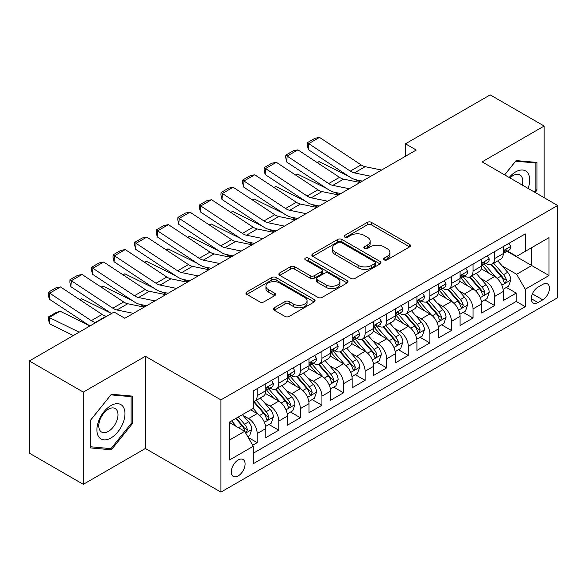 <?xml version="1.0" encoding="UTF-8"?>
<svg xmlns="http://www.w3.org/2000/svg" width="587" height="587" viewBox="0 0 587 587"><rect width="100%" height="100%" fill="white"/><g stroke="black" fill="none" stroke-linecap="round" stroke-linejoin="round"><path stroke-width="0.88" d="M384.162 259.858A2.099 1.211 0 0 0 387.134 259.858L409.645 246.863A2.994 1.732 0 0 0 410.518 245.637A2.994 1.732 0 0 0 409.645 244.412L371.505 222.392A2.994 1.732 0 0 0 367.271 222.392L344.76 235.394A2.099 1.211 0 0 0 344.143 236.245A2.099 1.211 0 0 0 344.76 237.104A2.099 1.211 0 0 0 347.724 237.104L350.637 235.424A9.59 5.532 0 0 1 364.197 235.424L367.374 237.258A9.59 5.532 0 0 1 370.184 241.169A9.59 5.532 0 0 1 367.374 245.087L364.461 246.767A2.099 1.211 0 0 0 363.845 247.626A2.099 1.211 0 0 0 364.461 248.477A2.099 1.211 0 0 0 367.425 248.477L370.338 246.797A9.59 5.532 0 0 1 383.898 246.797L387.075 248.631A9.59 5.532 0 0 1 389.885 252.549A9.59 5.532 0 0 1 387.075 256.46L384.162 258.141A2.099 1.211 0 0 0 383.553 258.999A2.099 1.211 0 0 0 384.162 259.858L384.162 258.141M238.19 475.918A9.766 5.643 120 0 0 244.566 467.311A9.766 5.643 120 0 0 243.069 459.482A9.766 5.643 120 0 0 238.19 459.966A9.766 5.643 120 0 0 231.806 468.573A9.766 5.643 120 0 0 233.303 476.402A9.766 5.643 120 0 0 238.19 475.918M274.254 307.779A2.994 1.732 0 0 0 273.381 308.997A2.994 1.732 0 0 0 274.254 310.222L284.952 316.4A2.994 1.732 0 0 0 289.193 316.4L314.192 301.967A2.994 1.732 0 0 0 315.072 300.742A2.994 1.732 0 0 0 314.192 299.517L276.059 277.504A2.994 1.732 0 0 0 271.818 277.504L246.819 291.937A2.994 1.732 0 0 0 245.938 293.162A2.994 1.732 0 0 0 246.819 294.38L259.74 301.843A2.994 1.732 0 0 0 263.981 301.843L274.679 295.665A2.994 1.732 0 0 0 275.56 294.447A2.994 1.732 0 0 0 274.679 293.221L268.266 289.523A8.013 4.63 0 0 1 265.926 286.251A8.013 4.63 0 0 1 270.871 281.973A8.013 4.63 0 0 1 279.603 282.978L304.712 297.47A8.013 4.63 0 0 1 307.06 300.742A8.013 4.63 0 0 1 302.114 305.02A8.013 4.63 0 0 1 293.375 304.015L289.193 301.601A2.994 1.732 0 0 0 284.952 301.601L274.254 307.779L274.254 310.222M145.371 356.28L83.31 392.109L29.35 360.954L29.35 453.171L83.31 484.326L145.371 448.497L220.917 492.119L220.917 399.894L145.371 356.28L145.371 448.497M544.156 197.694L544.156 126.036L482.103 161.865L557.65 205.487L220.917 399.894M544.156 126.036L490.196 94.881L405.47 143.8L405.47 156.259M29.35 360.954L114.069 312.035L124.862 318.271L416.264 150.03L405.47 143.8M350.85 278.355A2.994 1.732 0 0 0 355.084 278.355L380.09 263.923A2.994 1.732 0 0 0 380.963 262.697A2.994 1.732 0 0 0 380.09 261.479L341.95 239.459A2.994 1.732 0 0 0 337.708 239.459L312.71 253.892A2.994 1.732 0 0 0 311.836 255.118A2.994 1.732 0 0 0 312.71 256.343L350.85 278.355M306.238 260.312A2.099 1.211 0 0 1 308.366 260.606L308.366 258.111L347.137 280.498A2.994 1.732 0 0 1 348.018 281.723A2.994 1.732 0 0 1 347.137 282.949L322.138 297.382A2.994 1.732 0 0 1 317.905 297.382L279.764 275.362L279.764 272.918A2.994 1.732 0 0 0 278.884 274.136A2.994 1.732 0 0 0 279.764 275.362M279.764 272.918L290.462 266.74A2.994 1.732 0 0 1 294.703 266.74L310.171 275.67A2.994 1.732 0 0 0 314.405 275.67L321.5 271.568A2.994 1.732 0 0 0 322.38 270.343A2.994 1.732 0 0 0 321.5 269.125L305.401 259.828A2.099 1.211 0 0 1 304.785 258.97A2.099 1.211 0 0 1 306.084 257.854A2.099 1.211 0 0 1 308.366 258.111M252.703 445.225L257.179 442.642L248.228 437.469M243.128 415.457L248.55 418.59A12.21 7.051 60 0 1 257.179 433.544L265.816 428.561L265.816 437.66L278.766 430.176L268.949 424.511M264.715 402.998L270.137 406.123A12.21 7.051 60 0 1 278.766 421.084L287.403 416.095L287.403 425.193L300.353 417.717L290.528 412.045M286.302 390.538L291.717 393.664A12.21 7.051 60 0 1 300.353 408.618L308.989 403.636L308.989 412.734L321.94 405.257L312.115 399.586M307.882 378.072L313.304 381.205A12.21 7.051 60 0 1 321.94 396.159L330.576 391.169L330.576 400.268L343.527 392.791L333.702 387.119M329.468 365.613L334.891 368.739A12.21 7.051 60 0 1 343.527 383.693L352.156 378.71L352.156 387.809L365.107 380.332L355.289 374.66M351.055 353.147L356.478 356.28A12.21 7.051 60 0 1 365.107 371.233L373.743 366.251L373.743 375.342L386.694 367.866L376.876 362.201M372.642 340.687L378.057 343.813A12.21 7.051 60 0 1 386.694 358.774L395.33 353.785L395.33 362.883L408.281 355.406L398.456 349.735M394.229 328.228L399.644 331.354A12.21 7.051 60 0 1 408.281 346.308L416.917 341.326L416.917 350.424L429.867 342.947L420.043 337.276M415.809 315.762L421.231 318.895A12.21 7.051 60 0 1 429.867 333.849L438.496 328.859L438.496 337.958L451.447 330.481L441.629 324.809M437.396 303.303L442.818 306.429A12.21 7.051 60 0 1 451.447 321.382L460.083 316.4L460.083 325.499L473.034 318.022L463.216 312.35M458.983 290.836L464.405 293.97A12.21 7.051 60 0 1 473.034 308.923L481.67 303.934L481.67 313.032L494.621 305.556L494.621 296.457A12.21 7.051 -120 0 0 485.985 281.503L480.57 278.377M484.796 299.884L494.621 305.556M265.816 428.561A12.21 7.051 -120 0 0 257.179 413.608L250.708 409.865M287.403 416.095A12.21 7.051 -120 0 0 278.766 401.141L265.419 393.437M308.989 403.636A12.21 7.051 -120 0 0 300.353 388.682L287.006 380.97M330.576 391.169A12.21 7.051 -120 0 0 321.94 376.216L308.593 368.511M352.156 378.71A12.21 7.051 -120 0 0 343.527 363.757L330.173 356.052M373.743 366.251A12.21 7.051 -120 0 0 365.107 351.29L351.76 343.586M395.33 353.785A12.21 7.051 -120 0 0 386.694 338.831L373.347 331.127M416.917 341.326A12.21 7.051 -120 0 0 408.281 326.372L394.934 318.66M438.496 328.859A12.21 7.051 -120 0 0 429.867 313.906L416.513 306.201M460.083 316.4A12.21 7.051 -120 0 0 451.447 301.447L438.1 293.735M481.67 303.934A12.21 7.051 -120 0 0 473.034 288.98L459.687 281.276M542.755 284.372L538.008 287.116A9.465 5.466 120 0 0 531.822 295.452A9.465 5.466 120 0 0 533.275 303.039A9.465 5.466 120 0 0 538.008 302.569L542.755 299.825A9.465 5.466 120 0 0 548.94 291.49A9.465 5.466 120 0 0 547.488 283.903A9.465 5.466 120 0 0 542.755 284.372M220.917 492.119L557.65 297.704L557.65 205.487M229.554 440.023L244.662 431.298L253.298 446.252L253.298 463.701L525.27 306.678L525.27 289.23L516.641 274.276L502.149 265.911M253.298 446.252L229.554 459.966L229.554 422.075L253.298 408.369L253.298 390.92L525.27 233.897L525.27 251.346L549.014 237.64L549.014 275.523L525.27 289.23M270.02 388.117L270.137 388.183A12.21 7.051 60 0 0 276.242 388.785L284.871 383.803A12.21 7.051 -120 0 0 287.403 378.211L287.403 371.233M291.607 375.651L291.717 375.717A12.21 7.051 60 0 0 297.822 376.326L306.458 371.336A12.21 7.051 -120 0 0 308.989 365.752L308.989 358.767M313.194 363.192L313.304 363.258A12.21 7.051 60 0 0 319.409 363.859L328.045 358.877A12.21 7.051 -120 0 0 330.576 353.286L330.576 346.308M334.773 350.733L334.891 350.791A12.21 7.051 60 0 0 340.996 351.4L349.632 346.418A12.21 7.051 -120 0 0 352.156 340.827L352.156 333.849M356.36 338.266L356.478 338.332A12.21 7.051 60 0 0 362.583 338.934L371.211 333.952A12.21 7.051 -120 0 0 373.743 328.36L373.743 321.382M377.947 325.807L378.057 325.873A12.21 7.051 60 0 0 384.162 326.475L392.798 321.493A12.21 7.051 -120 0 0 395.33 315.901L395.33 308.923M399.534 313.341L399.644 313.407A12.21 7.051 60 0 0 405.749 314.016L414.385 309.026A12.21 7.051 -120 0 0 416.917 303.435L416.917 296.457M421.121 300.882L421.231 300.948A12.21 7.051 60 0 0 427.336 301.549L435.972 296.567A12.21 7.051 -120 0 0 438.496 290.976L438.496 283.998M442.701 288.415L442.818 288.481A12.21 7.051 60 0 0 448.923 289.09L457.559 284.101A12.21 7.051 -120 0 0 460.083 278.517L460.083 271.532M464.288 275.956L464.405 276.022A12.21 7.051 60 0 0 470.51 276.624L479.139 271.642A12.21 7.051 -120 0 0 481.67 266.05L481.67 259.072M253.298 453.237L516.208 301.447L516.208 293.096L503.257 300.573L503.257 291.475A12.21 7.051 -120 0 0 494.621 276.521L481.274 268.817M485.875 263.497L485.985 263.563A12.21 7.051 -120 0 0 492.089 264.165A12.21 7.051 -120 0 0 494.621 258.573L494.621 251.596M492.089 264.165L500.726 259.183A12.21 7.051 -120 0 0 503.257 253.591L503.257 246.613M257.179 388.682L257.179 395.66A12.21 7.051 60 0 1 254.655 401.251A12.21 7.051 60 0 1 253.298 401.743M254.655 401.251L263.292 396.262A12.21 7.051 -120 0 0 265.816 390.671L265.816 383.693M278.766 376.216L278.766 383.194A12.21 7.051 60 0 1 276.242 388.785M300.353 363.757L300.353 370.735A12.21 7.051 60 0 1 297.822 376.326M321.94 351.29L321.94 358.268A12.21 7.051 60 0 1 319.409 363.859M343.527 338.831L343.527 345.809A12.21 7.051 60 0 1 340.996 351.4M365.107 326.372L365.107 333.35A12.21 7.051 60 0 1 362.583 338.934M386.694 313.906L386.694 320.884A12.21 7.051 60 0 1 384.162 326.475M408.281 301.447L408.281 308.424A12.21 7.051 60 0 1 405.749 314.016M429.867 288.98L429.867 295.958A12.21 7.051 60 0 1 427.336 301.549M451.447 276.521L451.447 283.499A12.21 7.051 60 0 1 448.923 289.09M473.034 264.055L473.034 271.04A12.21 7.051 60 0 1 470.51 276.624M473.034 308.923L473.034 318.022M451.447 321.382L451.447 330.481M429.867 333.849L429.867 342.947M408.281 346.308L408.281 355.406M386.694 358.774L386.694 367.866M365.107 371.233L365.107 380.332M343.527 383.693L343.527 392.791M321.94 396.159L321.94 405.257M300.353 408.618L300.353 417.717M278.766 421.084L278.766 430.176M257.179 433.544L257.179 442.642M244.662 431.298L229.554 422.574M516.641 274.276L531.749 265.551L531.749 247.611L549.014 237.64M507.029 251.28L549.014 275.523M507.462 251.031L516.641 256.328L525.27 251.346M83.31 392.109L83.31 484.326M506.383 287.425L516.208 293.096M516.208 301.447L525.27 306.678M535.109 192.47L536.929 190.21L536.929 162.438L516.098 160.574L504.615 174.867M90.545 447.925L111.376 449.789L132.207 423.88L132.207 396.1L111.376 394.244L90.545 420.153L90.545 447.925M535.85 189.586L536.929 190.21M131.121 423.256L132.207 423.88M109.175 448.519L111.376 449.789M385.006 260.151L387.075 258.955A9.59 5.532 0 0 0 389.885 255.037L389.885 252.549M370.184 241.169L370.184 243.664A9.59 5.532 0 0 1 367.374 247.582L365.297 248.778M409.601 246.885L371.505 224.887A2.994 1.732 0 0 0 367.271 224.887L345.596 237.397M380.046 263.945L341.95 241.954A2.994 1.732 0 0 0 337.708 241.954L312.754 256.365M374.792 263.556A2.099 1.211 0 0 0 375.401 262.697A2.099 1.211 0 0 0 374.792 261.846L341.311 242.519A2.099 1.211 0 0 0 338.347 242.519L335.272 244.287A9.59 5.532 0 0 0 332.469 248.206A9.59 5.532 0 0 0 335.272 252.117L358.158 265.331A9.59 5.532 0 0 0 371.718 265.331L374.792 263.556L374.792 266.05A2.099 1.211 0 0 0 375.401 265.192L375.401 262.697M332.469 248.206L332.469 250.7A9.59 5.532 0 0 0 335.272 254.611L335.272 252.117M374.792 266.05L371.718 267.826A9.59 5.532 0 0 1 358.158 267.826L335.272 254.611M279.801 275.384L290.462 269.228L290.462 266.74M322.38 270.343L322.38 272.838A2.994 1.732 0 0 1 321.5 274.063L314.405 278.157A2.994 1.732 0 0 1 310.171 278.157L294.703 269.228A2.994 1.732 0 0 0 290.462 269.228M308.366 260.606L347.1 282.971M326.218 284.93A8.013 4.63 0 0 0 334.95 285.935A8.013 4.63 0 0 0 339.902 281.657A8.013 4.63 0 0 0 337.554 278.392L328.705 273.285A2.994 1.732 0 0 0 324.472 273.285L317.369 277.38A2.994 1.732 0 0 0 316.496 278.605A2.994 1.732 0 0 0 317.369 279.823L326.218 284.93L326.218 287.425A8.013 4.63 0 0 0 334.95 288.43A8.013 4.63 0 0 0 339.902 284.152L339.902 281.657M316.496 278.605L316.496 281.092A2.994 1.732 0 0 0 317.369 282.318L317.369 279.823M326.218 287.425L317.369 282.318M307.06 300.742L307.06 303.237A8.013 4.63 0 0 1 302.114 307.515A8.013 4.63 0 0 1 293.375 306.509L289.193 304.095A2.994 1.732 0 0 0 284.952 304.095L274.298 310.244M265.926 286.251L265.926 288.738A8.013 4.63 0 0 0 268.266 292.01L268.266 289.523M274.643 295.687L268.266 292.01M314.155 301.989L276.059 279.992A2.994 1.732 0 0 0 271.818 279.992L246.856 294.403M503.074 289.34L508.65 286.118L510.807 279.882A8.086 4.674 -120 0 0 507.66 272.287L497.798 260.87M316.914 162.408L319.123 161.645L348.429 176.122M355.707 179.71L360.638 182.146M495.817 277.306L484.546 264.26M489.404 273.513L482.866 265.933A19.386 11.19 -120 0 0 482.265 265.258M490.989 264.605L500.968 276.154A8.086 4.674 60 0 1 503.851 281.723L504.438 282.685L505.532 282.53L506.442 280.226A8.086 4.674 -120 0 0 503.558 274.657L493.696 263.24M491.576 264.414L502.296 276.822A4.124 2.377 60 0 1 503.338 278.436L506.442 280.226M319.123 161.645L317.332 162.68M370.815 176.269L354.387 172.901A15.262 8.812 60 0 1 350.3 171.111L308.725 143.632L308.329 149.619L349.911 177.098A22.893 13.215 -120 0 0 356.045 179.783L362.45 181.097M508.973 243.312L510.807 246.489A8.086 4.674 60 0 1 509.134 250.062L505.033 252.432A8.086 4.674 -120 0 0 506.442 250.568L506.273 249.849L505.26 250.055L503.851 252.065A8.086 4.674 60 0 1 503.257 253.217M381.609 170.039L365.18 166.671A15.262 8.812 60 0 1 361.093 164.874L319.511 137.395L308.725 143.632L307.427 142.641L314.977 138.283L319.511 137.395M503.529 252.814L503.558 252.814A8.086 4.674 -120 0 0 505.033 252.432M308.329 149.619L307.272 145.04L307.427 142.641M528.102 188.427A19.841 11.454 120 0 0 515.665 171.903A19.841 11.454 120 0 0 509.171 177.494M522.188 185.015A13.582 7.844 120 0 0 519.906 174.86A13.582 7.844 120 0 0 513.111 175.535A13.582 7.844 120 0 0 509.971 177.956M504.659 174.889L515.665 161.19L535.85 162.995L535.85 189.902L534.207 191.949M534.515 162.225L535.85 162.995M123.094 422.853A19.841 11.454 120 0 0 117.958 403.687A19.841 11.454 120 0 0 98.792 420.681A19.841 11.454 120 0 0 103.928 439.846A19.841 11.454 120 0 0 123.094 422.853M116.703 421.033A13.582 7.844 120 0 0 115.177 408.53A13.582 7.844 120 0 0 100.069 419.551A13.582 7.844 120 0 0 101.595 432.054A13.582 7.844 120 0 0 116.703 421.033M90.758 446.876L90.758 419.962L110.943 394.86L131.121 396.658L131.121 423.572L110.943 448.673L90.545 446.751M129.786 395.887L131.121 396.658M481.487 301.799L487.063 298.578L489.22 292.348A8.086 4.674 -120 0 0 486.073 284.754L476.211 273.337M295.334 174.875L297.543 174.112L326.842 188.581M334.12 192.176L339.051 194.605M474.237 289.773L462.967 276.719M467.824 285.972L461.279 278.399A19.386 11.19 -120 0 0 460.678 277.724M469.409 277.064L479.381 288.613A8.086 4.674 60 0 1 482.265 294.19L482.852 295.144L483.945 294.99L484.855 292.693A8.086 4.674 -120 0 0 481.971 287.116L472.109 275.699M469.996 276.873L480.709 289.288A4.124 2.377 60 0 1 481.751 290.895L484.855 292.693M297.543 174.112L295.745 175.146M459.9 314.258L465.484 311.044L467.641 304.807A8.086 4.674 -120 0 0 464.486 297.213L454.624 285.796M273.747 187.334L275.956 186.571L305.262 201.04M312.533 204.636L317.464 207.072M452.65 302.232L441.38 289.186M446.237 298.431L439.692 290.858A19.386 11.19 -120 0 0 439.091 290.183M447.822 289.53L457.794 301.08A8.086 4.674 60 0 1 460.678 306.649L461.272 307.61L462.365 307.456L463.268 305.152A8.086 4.674 -120 0 0 460.384 299.583L450.523 288.166M448.409 289.34L459.129 301.747A4.124 2.377 60 0 1 460.164 303.362L463.268 305.152M275.956 186.571L274.158 187.605M438.32 326.724L443.897 323.503L446.054 317.274A8.086 4.674 -120 0 0 442.906 309.679L433.037 298.255M252.161 199.793L254.369 199.037L283.675 213.507M290.954 217.095L295.877 219.531M431.063 314.698L419.793 301.645M424.65 310.897L418.105 303.325A19.386 11.19 -120 0 0 417.504 302.65M426.235 301.989L436.214 313.539A8.086 4.674 60 0 1 439.098 319.115L439.685 320.069L440.778 319.915L441.688 317.618A8.086 4.674 -120 0 0 438.805 312.042L428.943 300.625M426.822 301.799L437.542 314.214A4.124 2.377 60 0 1 438.577 315.821L441.688 317.618M254.369 199.037L252.579 200.072M416.733 339.183L422.31 335.962L424.467 329.733A8.086 4.674 -120 0 0 421.319 322.138L411.458 310.721M230.574 212.259L232.782 211.496L262.088 225.966M269.367 229.561L274.298 231.997M409.477 327.157L398.206 314.111M403.064 323.356L396.526 315.784A19.386 11.19 -120 0 0 395.924 315.109M404.648 314.449L414.627 325.998A8.086 4.674 60 0 1 417.511 331.574L418.098 332.536L419.191 332.381L420.101 330.077A8.086 4.674 -120 0 0 417.218 324.508L407.356 313.084M405.235 314.265L415.956 326.673A4.124 2.377 60 0 1 416.997 328.287L420.101 330.077M232.782 211.496L230.992 212.531M349.228 188.728L332.807 185.36A15.262 8.812 60 0 1 328.713 183.57L287.138 156.091L286.75 162.078L328.324 189.557A22.893 13.215 -120 0 0 334.458 192.25L340.864 193.563M487.393 255.771L489.22 258.948A8.086 4.674 60 0 1 487.548 262.528L483.446 264.898A8.086 4.674 -120 0 0 484.855 263.035L484.686 262.316L483.673 262.514L482.265 264.524A8.086 4.674 60 0 1 481.67 265.676M360.022 182.498L343.6 179.13A15.262 8.812 60 0 1 339.506 177.34L297.932 149.861L287.138 156.091L285.84 155.107L293.397 150.742L297.932 149.861M481.942 265.273L481.971 265.273A8.086 4.674 -120 0 0 483.446 264.898M286.75 162.078L285.686 157.499L285.84 155.107M327.649 201.194L311.22 197.826A15.262 8.812 60 0 1 307.133 196.029L265.551 168.557L265.163 174.544L306.737 202.023A22.893 13.215 -120 0 0 312.878 204.709L319.277 206.022M465.807 268.23L467.641 271.407A8.086 4.674 60 0 1 465.961 274.987L461.866 277.358A8.086 4.674 -120 0 0 463.268 275.494L463.099 274.775L462.086 274.98L460.678 276.991A8.086 4.674 60 0 1 460.083 278.143M338.442 194.965L322.014 191.589A15.262 8.812 60 0 1 317.919 189.799L276.345 162.32L265.551 168.557L264.253 167.566L271.81 163.208L276.345 162.32M460.355 277.739L460.384 277.739A8.086 4.674 -120 0 0 461.866 277.358M265.163 174.544L264.099 169.966L264.253 167.566M306.062 213.653L289.633 210.285A15.262 8.812 60 0 1 285.546 208.495L243.965 181.016L243.576 187.004L285.157 214.482A22.893 13.215 -120 0 0 291.291 217.175L297.697 218.489M444.22 280.696L446.054 283.873A8.086 4.674 60 0 1 444.381 287.454L440.279 289.817A8.086 4.674 -120 0 0 441.688 287.953L441.512 287.241L440.507 287.439L439.098 289.45A8.086 4.674 60 0 1 438.496 290.602M316.855 207.424L300.427 204.056A15.262 8.812 60 0 1 296.34 202.266L254.758 174.787L243.965 181.016L242.666 180.026L250.223 175.667L254.758 174.787M438.768 290.198L438.805 290.198A8.086 4.674 -120 0 0 440.279 289.817M243.576 187.004L242.512 182.425L242.666 180.026M284.475 226.12L268.046 222.744A15.262 8.812 60 0 1 263.959 220.954L222.378 193.475L221.989 199.47L263.57 226.949A22.893 13.215 -120 0 0 269.704 229.634L276.11 230.948M422.633 293.155L424.467 296.332A8.086 4.674 60 0 1 422.794 299.913L418.692 302.283A8.086 4.674 -120 0 0 420.101 300.419L419.932 299.7L418.92 299.898L417.511 301.916A8.086 4.674 60 0 1 416.917 303.068M295.268 219.883L278.84 216.515A15.262 8.812 60 0 1 274.753 214.725L233.171 187.246L222.378 193.475L221.086 192.492L228.637 188.126L233.171 187.246M417.181 302.657L417.218 302.657A8.086 4.674 -120 0 0 418.692 302.283M221.989 199.47L220.925 194.884L221.086 192.492M395.146 351.65L400.723 348.429L402.88 342.199A8.086 4.674 -120 0 0 399.732 334.597L389.871 323.18M208.994 224.718L211.195 223.955L240.501 238.432M247.78 242.02L252.711 244.456M387.897 339.624L376.619 326.57M381.477 335.823L374.939 328.243A19.386 11.19 -120 0 0 374.337 327.568M383.069 326.915L393.041 338.464A8.086 4.674 60 0 1 395.924 344.033L396.511 344.995L397.604 344.84L398.514 342.544A8.086 4.674 -120 0 0 395.631 336.967L385.769 325.55M383.656 326.724L394.369 339.132A4.124 2.377 60 0 1 395.411 340.746L398.514 342.544M211.195 223.955L209.405 224.99M262.888 238.579L246.467 235.211A15.262 8.812 60 0 1 242.372 233.421L200.798 205.942L200.409 211.929L241.983 239.408A22.893 13.215 -120 0 0 248.118 242.093L254.523 243.407M401.046 305.622L402.88 308.799A8.086 4.674 60 0 1 401.207 312.372L397.106 314.742A8.086 4.674 -120 0 0 398.514 312.878L398.346 312.159L397.333 312.365L395.924 314.375A8.086 4.674 60 0 1 395.33 315.527M273.681 232.349L257.253 228.981A15.262 8.812 60 0 1 253.166 227.184L211.591 199.712L200.798 205.942L199.499 204.951L207.057 200.593L211.591 199.712M395.601 315.124L395.631 315.124A8.086 4.674 -120 0 0 397.106 314.742M200.409 211.929L199.345 207.35L199.499 204.951M373.559 364.109L379.143 360.888L381.301 354.658A8.086 4.674 -120 0 0 378.145 347.064L368.284 335.647M187.407 237.185L189.616 236.422L218.922 250.891M226.193 254.487L231.124 256.923M366.31 352.083L355.04 339.029M359.897 348.282L353.352 340.709A19.386 11.19 -120 0 0 352.75 340.034M361.482 339.374L371.454 350.923A8.086 4.674 60 0 1 374.337 356.5L374.932 357.454L376.025 357.3L376.927 355.003A8.086 4.674 -120 0 0 374.044 349.426L364.182 338.009M362.069 339.191L372.789 351.598A4.124 2.377 60 0 1 373.824 353.213L376.927 355.003M189.616 236.422L187.818 237.456M241.308 251.045L224.88 247.67A15.262 8.812 60 0 1 220.785 245.88L179.211 218.401L178.822 224.395L220.396 251.867A22.893 13.215 -120 0 0 226.531 254.56L232.936 255.873M379.466 318.081L381.301 321.258A8.086 4.674 60 0 1 379.62 324.838L375.519 327.208A8.086 4.674 -120 0 0 376.927 325.345L376.759 324.626L375.746 324.824L374.337 326.834A8.086 4.674 60 0 1 373.743 327.986M252.094 244.808L235.673 241.44A15.262 8.812 60 0 1 231.579 239.65L190.005 212.171L179.211 218.401L177.912 217.417L185.47 213.052L190.005 212.171M374.014 327.583L374.044 327.583A8.086 4.674 -120 0 0 375.519 327.208M178.822 224.395L177.758 219.809L177.912 217.417M351.98 376.575L357.556 373.354L359.714 367.117A8.086 4.674 -120 0 0 356.558 359.523L346.697 348.106M165.82 249.644L168.029 248.881L197.335 263.35M204.606 266.946L209.537 269.382M344.723 364.542L333.453 351.496M338.31 360.748L331.765 353.169A19.386 11.19 -120 0 0 331.163 352.493M339.895 351.84L349.874 363.39A8.086 4.674 60 0 1 352.758 368.959L353.345 369.92L354.438 369.766L355.348 367.462A8.086 4.674 -120 0 0 352.464 361.893L342.595 350.476M340.482 351.65L351.202 364.057A4.124 2.377 60 0 1 352.237 365.672L355.348 367.462M168.029 248.881L166.231 249.915M219.721 263.504L203.293 260.136A15.262 8.812 60 0 1 199.206 258.339L157.624 230.867L157.235 236.855L198.817 264.333A22.893 13.215 -120 0 0 204.951 267.019L211.349 268.332M357.879 330.54L359.714 333.724A8.086 4.674 60 0 1 358.041 337.298L353.939 339.668A8.086 4.674 -120 0 0 355.348 337.804L355.172 337.085L354.166 337.29L352.758 339.301A8.086 4.674 60 0 1 352.156 340.453M230.515 257.275L214.086 253.907A15.262 8.812 60 0 1 209.999 252.109L168.418 224.63L157.624 230.867L156.325 229.877L163.883 225.518L168.418 224.63M352.427 340.049L352.464 340.049A8.086 4.674 -120 0 0 353.939 339.668M157.235 236.855L156.171 232.276L156.325 229.877M330.393 389.034L335.969 385.813L338.127 379.584A8.086 4.674 -120 0 0 334.979 371.989L325.117 360.565M144.233 262.103L146.442 261.347L175.748 275.817M183.027 279.412L187.957 281.841M323.136 377.008L311.866 363.955M316.723 373.207L310.178 365.635A19.386 11.19 -120 0 0 309.584 364.96M318.308 364.3L328.287 375.849A8.086 4.674 60 0 1 331.171 381.425L331.758 382.379L332.851 382.225L333.761 379.928A8.086 4.674 -120 0 0 330.877 374.352L321.016 362.935M318.895 364.109L329.615 376.524A4.124 2.377 60 0 1 330.657 378.131L333.761 379.928M146.442 261.347L144.651 262.382M198.135 275.963L181.706 272.595A15.262 8.812 60 0 1 177.619 270.805L136.037 243.326L135.648 249.314L177.23 276.793A22.893 13.215 -120 0 0 183.364 279.485L189.77 280.799M336.292 343.006L338.127 346.183A8.086 4.674 60 0 1 336.454 349.764L332.352 352.127A8.086 4.674 -120 0 0 333.761 350.27L333.592 349.551L332.58 349.749L331.171 351.76A8.086 4.674 60 0 1 330.576 352.912M208.928 269.734L192.499 266.366A15.262 8.812 60 0 1 188.412 264.576L146.831 237.097L136.037 243.326L134.746 242.343L142.296 237.977L146.831 237.097M330.841 352.508L330.877 352.508A8.086 4.674 -120 0 0 332.352 352.127M135.648 249.314L134.584 244.735L134.746 242.343M308.806 401.493L314.383 398.279L316.54 392.043A8.086 4.674 -120 0 0 313.392 384.448L303.53 373.031M122.646 274.569L124.855 273.806L154.161 288.276M161.44 291.871L166.37 294.307M301.549 389.467L290.279 376.421M295.136 385.666L288.599 378.094A19.386 11.19 -120 0 0 287.997 377.419M296.721 376.766L306.7 388.315A8.086 4.674 60 0 1 309.584 393.884L310.171 394.846L311.264 394.691L312.174 392.387A8.086 4.674 -120 0 0 309.29 386.818L299.429 375.401M297.308 376.575L308.028 388.983A4.124 2.377 60 0 1 309.07 390.597L312.174 392.387M124.855 273.806L123.065 274.841M176.548 288.43L160.119 285.062A15.262 8.812 60 0 1 156.032 283.264L114.458 255.785L114.061 261.78L155.643 289.259A22.893 13.215 -120 0 0 161.777 291.944L168.183 293.258M314.705 355.465L316.54 358.642A8.086 4.674 60 0 1 314.867 362.223L310.765 364.593A8.086 4.674 -120 0 0 312.174 362.729L312.005 362.01L310.993 362.216L309.584 364.226A8.086 4.674 60 0 1 308.989 365.378M187.341 282.2L170.912 278.825A15.262 8.812 60 0 1 166.825 277.035L125.244 249.556L114.458 255.785L113.159 254.802L120.709 250.436L125.244 249.556M309.261 364.975L309.29 364.975A8.086 4.674 -120 0 0 310.765 364.593M114.061 261.78L113.005 257.194L113.159 254.802M287.219 413.96L292.796 410.739L294.953 404.509A8.086 4.674 -120 0 0 291.805 396.907L281.943 385.49M101.067 287.028L103.275 286.265L132.574 300.742M139.853 304.33L144.784 306.766M279.97 401.934L268.699 388.88M273.557 398.133L267.012 390.56A19.386 11.19 -120 0 0 266.41 389.885M275.142 389.225L285.113 400.774A8.086 4.674 60 0 1 287.997 406.343L288.584 407.305L289.677 407.151L290.587 404.854A8.086 4.674 -120 0 0 287.703 399.277L277.842 387.86M275.729 389.034L286.441 401.449A4.124 2.377 60 0 1 287.483 403.056L290.587 404.854M103.275 286.265L101.478 287.307M154.961 300.889L138.539 297.521A15.262 8.812 60 0 1 134.445 295.731L92.871 268.252L92.482 274.239L134.056 301.718A22.893 13.215 -120 0 0 140.19 304.411L146.596 305.724M293.126 367.932L294.953 371.109A8.086 4.674 60 0 1 293.28 374.689L289.178 377.052A8.086 4.674 -120 0 0 290.587 375.188L290.418 374.477L289.406 374.675L287.997 376.685A8.086 4.674 60 0 1 287.403 377.837M165.754 294.659L149.333 291.291A15.262 8.812 60 0 1 145.238 289.494L103.664 262.022L92.871 268.252L91.572 267.261L99.13 262.903L103.664 262.022M287.674 377.434L287.703 377.434A8.086 4.674 -120 0 0 289.178 377.052M92.482 274.239L91.418 269.66L91.572 267.261M265.632 426.419L271.216 423.198L273.373 416.968A8.086 4.674 -120 0 0 270.218 409.374L260.357 397.957M79.48 299.495L81.688 298.732L110.994 313.201M258.383 414.393L253.217 408.413M251.97 410.592L251.126 409.623M253.555 401.684L263.526 413.233A8.086 4.674 60 0 1 266.41 418.81L267.004 419.771L268.098 419.617L269 417.313A8.086 4.674 -120 0 0 266.116 411.744L256.255 400.319M254.142 401.501L264.862 413.908A4.124 2.377 60 0 1 265.896 415.523L269 417.313M81.688 298.732L79.891 299.766M133.381 313.355L116.952 309.98A15.262 8.812 60 0 1 112.865 308.19L71.284 280.711L70.895 286.705L111.486 313.531M124.554 318.088L125.009 318.183M271.539 380.391L273.373 383.568A8.086 4.674 60 0 1 271.693 387.149L267.599 389.519A8.086 4.674 -120 0 0 269 387.655L268.831 386.936L267.819 387.134L266.41 389.152A8.086 4.674 60 0 1 265.816 390.296M144.175 307.118L127.746 303.75A15.262 8.812 60 0 1 123.652 301.96L82.077 274.481L71.284 280.711L69.985 279.728L77.543 275.362L82.077 274.481M266.087 389.893L266.116 389.893A8.086 4.674 -120 0 0 267.599 389.519M70.895 286.705L69.831 282.12L69.985 279.728M247.795 436.721L249.629 435.664L251.786 429.427A8.086 4.674 -120 0 0 248.639 421.833L242.424 414.649M60.101 311.191L49.308 317.42L49.697 323.863L48.398 319.614L48.244 317.039L55.802 312.68L60.101 311.191L89.407 325.668M236.627 426.661L231.63 420.879M48.244 317.039L79.186 332.176M73.353 335.544L49.697 323.863M230.383 423.058L229.554 422.097M235.732 418.509L241.947 425.7A8.086 4.674 60 0 1 244.83 431.269L245.417 432.23L246.511 432.076L247.421 429.772A8.086 4.674 -120 0 0 244.537 424.203L238.322 417.012M236.238 418.223L243.275 426.367A4.124 2.377 60 0 1 244.309 427.982L247.421 429.772M95.864 322.549L95.365 322.446A15.262 8.812 60 0 1 91.279 320.656L49.697 293.177L49.308 299.165L89.899 325.99M106.658 316.32L106.159 316.217A15.262 8.812 60 0 1 102.072 314.419L60.49 286.948L49.697 293.177L48.398 292.187L55.956 287.828L60.49 286.948M49.308 299.165L48.244 294.586L48.398 292.187M248.55 418.59L257.179 413.608M270.137 406.123L278.766 401.141M291.717 393.664L300.353 388.682M313.304 381.205L321.94 376.216M334.891 368.739L343.527 363.757M356.478 356.28L365.107 351.29M378.057 343.813L386.694 338.831M399.644 331.354L408.281 326.372M421.231 318.895L429.867 313.906M442.818 306.429L451.447 301.447M464.405 293.97L473.034 288.98M485.985 281.503L494.621 276.521M494.621 258.573L503.257 253.591M257.179 395.66L265.816 390.671M278.766 383.194L287.403 378.211M300.353 370.735L308.989 365.752M321.94 358.268L330.576 353.286M343.527 345.809L352.156 340.827M365.107 333.35L373.743 328.36M386.694 320.884L395.33 315.901M408.281 308.424L416.917 303.435M429.867 295.958L438.496 290.976M451.447 283.499L460.083 278.517M473.034 271.04L481.67 266.05M494.621 296.457L503.257 291.475M532.402 293.852L542.755 299.825M531.316 298.702L538.008 302.569M387.075 258.955L387.075 256.46M364.461 248.477L364.461 246.767M367.374 247.582L367.374 245.087M344.76 237.104L344.76 235.394M367.271 224.887L367.271 222.392M371.505 224.887L371.505 222.392M409.645 246.863L409.645 244.412M312.71 256.343L312.71 253.892M337.708 241.954L337.708 239.459M341.95 241.954L341.95 239.459M380.09 263.923L380.09 261.479M358.158 267.826L358.158 265.331M371.718 267.826L371.718 265.331M294.703 269.228L294.703 266.74M310.171 278.157L310.171 275.67M314.405 278.157L314.405 275.67M321.5 274.063L321.5 271.568M347.137 282.949L347.137 280.498M284.952 304.095L284.952 301.601M289.193 304.095L289.193 301.601M293.375 306.509L293.375 304.015M274.679 295.665L274.679 293.221M246.819 294.38L246.819 291.937M271.818 279.992L271.818 277.504M276.059 279.992L276.059 277.504M314.192 301.967L314.192 299.517M501.841 285.187L510.756 280.043M503.558 274.657L507.66 272.287M497.108 278.377L500.968 276.154M510.756 246.393L503.257 250.722M354.387 172.901L365.18 166.671M350.3 171.111L361.093 164.874M505.4 249.967L506.442 250.568M480.254 297.653L489.169 292.502M481.971 287.116L486.073 284.754M475.521 290.844L479.381 288.613M458.667 310.112L467.582 304.969M460.384 299.583L464.486 297.213M453.942 303.303L457.794 301.08M437.088 322.579L446.003 317.428M438.805 312.042L442.906 309.679M432.355 315.769L436.214 313.539M415.501 335.038L424.416 329.887M417.218 324.508L421.319 322.138M410.768 328.228L414.627 325.998M489.169 258.852L481.67 263.189M332.807 185.36L343.6 179.13M328.713 183.57L339.506 177.34M483.813 262.426L484.855 263.035M467.582 271.319L460.083 275.648M311.22 197.826L322.014 191.589M307.133 196.029L317.919 189.799M462.226 274.892L463.268 275.494M446.003 283.778L438.496 288.107M289.633 210.285L300.427 204.056M285.546 208.495L296.34 202.266M440.639 287.351L441.688 287.953M424.416 296.244L416.917 300.573M268.046 222.744L278.84 216.515M263.959 220.954L274.753 214.725M419.059 299.818L420.101 300.419M393.914 347.497L402.829 342.353M395.631 336.967L399.732 334.597M389.181 340.687L393.041 338.464M402.829 308.703L395.33 313.032M246.467 235.211L257.253 228.981M242.372 233.421L253.166 227.184M397.472 312.277L398.514 312.878M372.327 359.963L381.242 354.812M374.044 349.426L378.145 347.064M367.594 353.154L371.454 350.923M381.242 321.162L373.743 325.499M224.88 247.67L235.673 241.44M220.785 245.88L231.579 239.65M375.885 324.736L376.927 325.345M350.74 372.422L359.662 367.279M352.464 361.893L356.558 359.523M346.014 365.613L349.874 363.39M359.662 333.629L352.156 337.958M203.293 260.136L214.086 253.907M199.206 258.339L209.999 252.109M354.299 337.202L355.348 337.804M329.16 384.889L338.075 379.738M330.877 374.352L334.979 371.989M324.428 378.079L328.287 375.849M338.075 346.088L330.576 350.417M181.706 272.595L192.499 266.366M177.619 270.805L188.412 264.576M332.712 349.661L333.761 350.27M307.573 397.348L316.488 392.204M309.29 386.818L313.392 384.448M302.841 390.538L306.7 388.315M316.488 358.554L308.989 362.883M160.119 285.062L170.912 278.825M156.032 283.264L166.825 277.035M311.132 362.128L312.174 362.729M285.986 409.807L294.901 404.663M287.703 399.277L291.805 396.907M281.254 403.005L285.113 400.774M294.901 371.013L287.403 375.342M138.539 297.521L149.333 291.291M134.445 295.731L145.238 289.494M289.545 374.587L290.587 375.188M264.399 422.273L273.315 417.122M266.116 411.744L270.218 409.374M259.674 415.464L263.526 413.233M273.315 383.48L265.816 387.809M116.952 309.98L127.746 303.75M112.865 308.19L123.652 301.96M267.958 387.053L269 387.655M245.689 433.074L251.735 429.589M244.537 424.203L248.639 421.833M238.454 427.718L241.947 425.7M95.365 322.446L106.159 316.217M91.279 320.656L102.072 314.419"/></g></svg>
